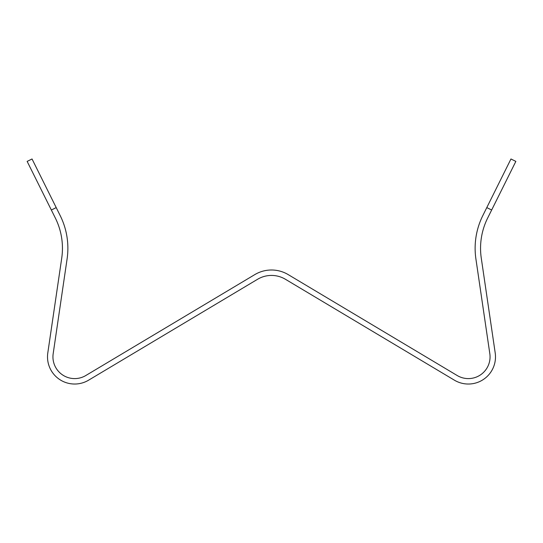 <?xml version="1.0" encoding="UTF-8"?>
<svg xmlns="http://www.w3.org/2000/svg" width="543" height="543" viewBox="0 0 543 543"><rect width="100%" height="100%" fill="white"/><g stroke="black" fill="none" stroke-linecap="round" stroke-linejoin="round"><path stroke-width="0.81" d="M32.037 158.977L27.15 161.4L55.338 218.042A67.875 67.875 0 0 1 61.726 258.142L47.798 352.936A27.15 27.15 0 0 0 88.584 380.188L257.579 279.272A27.15 27.15 0 0 1 285.421 279.272L454.416 380.188A27.15 27.15 0 0 0 495.202 352.936L481.274 258.142A67.875 67.875 0 0 1 487.662 218.042L515.85 161.4L491.659 210.012L486.786 207.602L482.788 215.646A73.305 73.305 0 0 0 475.906 258.93L489.827 353.724A21.72 21.72 0 0 1 457.199 375.525L288.204 274.609A32.58 32.58 0 0 0 254.796 274.609L85.801 375.525A21.72 21.72 0 0 1 53.173 353.724L67.094 258.93A73.305 73.305 0 0 0 60.212 215.646L32.037 158.977L27.15 161.4L51.341 210.012L56.214 207.602M510.963 158.977L515.85 161.4L510.963 158.977L486.786 207.602"/></g></svg>
